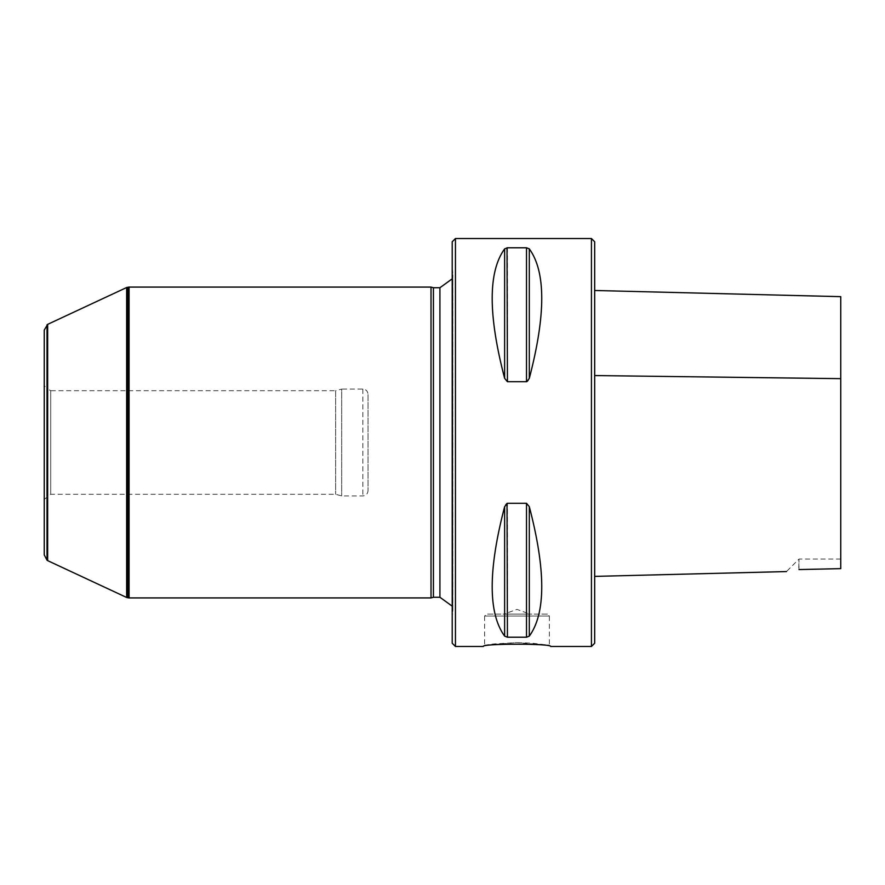 <?xml version="1.0" encoding="UTF-8"?>
<svg xmlns="http://www.w3.org/2000/svg" width="885" height="885" viewBox="0 0 885 885"><rect width="100%" height="100%" fill="white"/><g stroke="black" fill="none" stroke-linecap="round" stroke-linejoin="round"><path stroke-width="0.66" stroke-dasharray="4.42 3.32" d="M594.676 375.561L594.676 576.389L594.676 375.561M840.75 568.635L840.75 296.807L840.75 568.635L840.75 559.066L840.75 568.635L798.978 569.564L798.978 559.066L798.746 569.608M594.676 643.24L594.676 241.76M431.017 287.083L431.017 597.917M129.066 287.083L129.066 597.917M529.307 636.127C545.89 613.283 545.89 570.128 529.307 506.674L526.509 503.288L507.437 503.288L507.437 637.211L526.509 637.211L529.307 636.127L529.307 506.674M505.556 504.527L504.627 506.674C488.044 570.128 488.044 613.283 504.627 636.127L507.437 637.211M506.386 503.653L505.755 504.262M528.378 380.473L529.307 378.326C545.89 314.872 545.89 271.717 529.307 248.873L526.509 247.789L507.426 247.789L504.627 248.873C488.044 271.717 488.044 314.872 504.627 378.326L507.437 381.712L526.509 381.712L526.509 247.789M527.56 381.346L528.19 380.738M591.434 646.481L591.434 238.519M550.647 646.481C552.727 643.45 481.208 643.45 483.298 646.481L484.593 645.187L494.007 643.904L516.973 642.61L549.353 645.187L531.62 643.141L516.973 642.61L484.593 645.187L484.593 616.048L549.353 616.048L549.353 645.187L550.647 646.481M455.454 646.481L455.454 238.519M504.019 614.101L529.916 614.101L504.019 614.101L529.916 614.101L504.019 614.101L516.973 609.378L529.916 614.101M547.406 614.101L486.529 614.101L547.406 614.101L549.353 616.048L484.593 616.048L486.529 614.101M44.25 385.583L44.25 499.417L44.25 385.583L47.491 388.825L47.491 496.175L47.491 388.825L50.722 390.694L50.722 494.306L50.722 390.694L335.647 390.694L335.647 494.306L335.647 390.694L341.698 389.079L341.698 495.921L341.698 389.079L362.85 389.079C365.992 389.378 367.729 391.115 368.027 394.256L368.027 490.744L368.027 394.256M452.213 241.76L452.213 643.24M44.25 554.895L44.25 330.105M47.657 324.352L47.657 560.648M126.655 287.514L126.655 597.486M433.429 287.736L433.429 597.264M452.213 266.816L452.213 618.184L452.213 266.816L452.81 273.653L452.81 611.347L452.81 273.653L452.213 278.83M526.509 503.288L526.509 637.211M504.627 506.674L504.627 636.127M529.307 248.873L529.307 378.326M507.437 247.789L507.437 381.712M504.627 248.873L504.627 378.326M362.85 389.079L362.85 495.921L362.85 389.079M47.016 324.806L47.016 560.194M127.307 287.337L127.307 597.663M128.413 287.138L128.413 597.862M439.911 287.736L439.911 597.264M840.75 559.066L798.978 559.066L786.477 571.566M44.25 499.417L50.722 494.306L335.647 494.306L341.698 495.921L362.85 495.921C365.992 495.622 367.729 493.885 368.027 490.744M452.213 618.184L452.866 610.219L452.866 274.781L452.866 610.219L452.213 606.17"/><path stroke-width="1.33" d="M594.676 290.49L840.75 296.663L840.75 568.635L798.978 569.564C783.302 572.153 783.302 572.153 798.978 569.564C783.302 572.153 783.302 572.153 798.978 569.564M591.434 646.481L591.434 238.519L594.676 241.76L594.676 643.24L591.434 646.481L550.647 646.481C552.727 643.45 481.208 643.45 483.298 646.481L455.454 646.481L455.454 238.519L452.213 241.76L452.213 643.24L455.454 646.481M431.017 597.917L431.017 287.083L129.066 287.083L129.066 597.917L431.017 597.917L433.429 597.264L433.429 287.736L431.017 287.083M529.307 506.674C545.89 570.128 545.89 613.283 529.307 636.127L526.509 637.211L507.437 637.211L504.627 636.127C488.044 613.283 488.044 570.128 504.627 506.674L507.437 503.288L526.509 503.288L529.307 506.651L529.307 636.127M507.437 637.211L507.016 503.355M526.509 247.789L526.509 381.712L507.437 381.712L504.627 378.326C488.044 314.872 488.044 271.717 504.627 248.873L507.437 247.789L526.509 247.789L529.307 248.873C545.89 271.717 545.89 314.872 529.307 378.326L526.918 381.645M507.437 381.712L507.016 247.811M47.016 324.806L47.016 560.194L44.25 554.895L44.25 330.105L47.657 324.352L126.655 287.514L129.066 287.083M47.016 560.194L47.657 560.648L47.657 324.352M47.657 560.648L126.655 597.486L126.655 287.514M433.429 287.736L439.911 287.736L452.213 278.83M594.676 375.561L840.75 378.658M526.509 503.288L526.509 637.211M504.627 506.674L504.627 636.127M529.307 378.326L529.307 248.873M504.627 378.326L504.627 248.873M126.655 597.486L127.307 597.663L127.307 287.337M127.307 597.663L128.413 597.862L128.413 287.138M433.429 597.264L439.911 597.264L439.911 287.736M594.676 576.389L786.477 571.566M591.434 238.519L455.454 238.519M128.413 597.862L129.066 597.917M439.911 597.264L452.213 606.17"/></g></svg>

